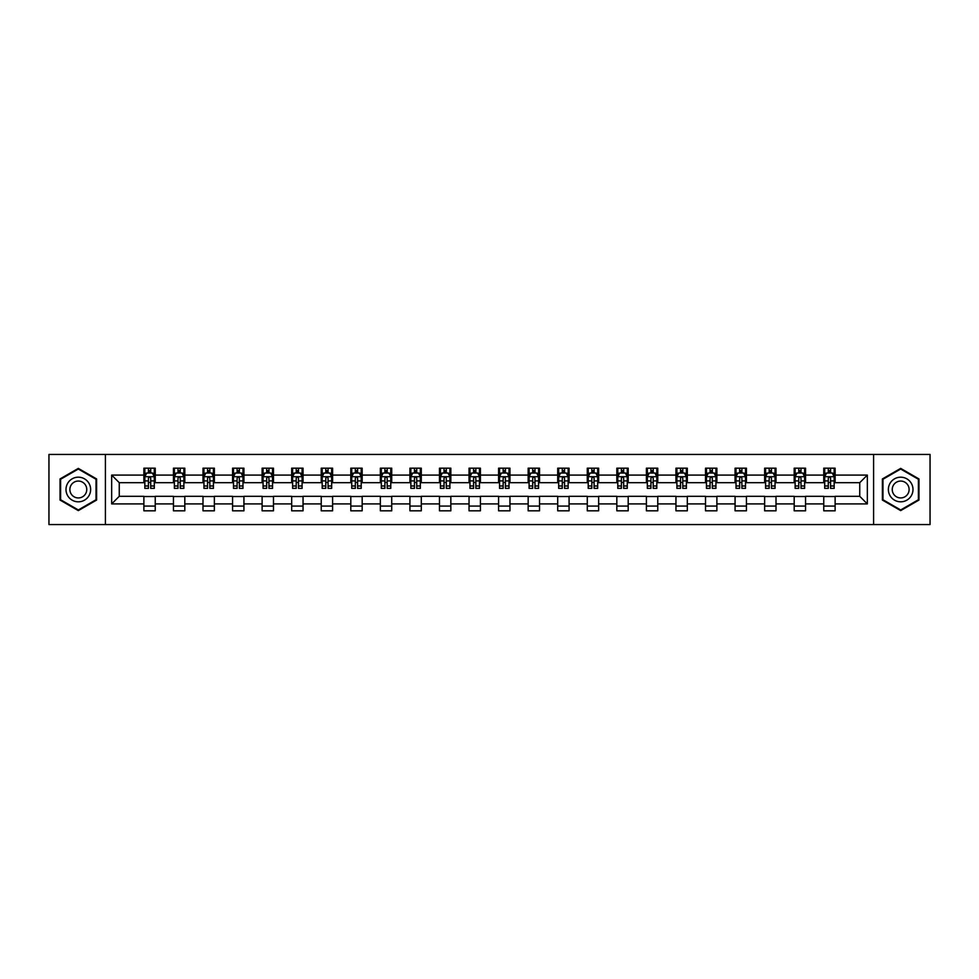 <?xml version="1.0" encoding="UTF-8"?>
<svg xmlns="http://www.w3.org/2000/svg" width="979" height="979" viewBox="0 0 979 979"><rect width="100%" height="100%" fill="white"/><g stroke="black" fill="none" stroke-linecap="round" stroke-linejoin="round"><path stroke-width="1.47" d="M873.586 524.56L930.05 524.56L930.05 454.44L873.586 454.44L873.586 524.56L105.414 524.56L105.414 454.44L48.95 454.44L48.95 524.56L105.414 524.56M873.586 454.44L105.414 454.44M835.124 475.096L835.124 468.182L823.755 468.182L823.755 475.096L805.558 475.096L805.558 468.182L794.189 468.182L794.189 475.096L776.004 475.096L776.004 468.182L764.636 468.182L764.636 475.096L746.439 475.096L746.439 468.182L735.07 468.182L735.07 475.096L716.885 475.096L716.885 468.182L705.516 468.182L705.516 475.096L687.319 475.096L687.319 468.182L675.951 468.182L675.951 475.096L657.766 475.096L657.766 468.182L646.397 468.182L646.397 475.096L628.2 475.096L628.2 468.182L616.831 468.182L616.831 475.096L598.646 475.096L598.646 468.182L587.278 468.182L587.278 475.096L569.08 475.096L569.08 468.182L557.712 468.182L557.712 475.096L539.527 475.096L539.527 468.182L528.158 468.182L528.158 475.096L509.961 475.096L509.961 468.182L498.592 468.182L498.592 475.096L480.408 475.096L480.408 468.182L469.039 468.182L469.039 475.096L450.842 475.096L450.842 468.182L439.473 468.182L439.473 475.096L421.288 475.096L421.288 468.182L409.92 468.182L409.92 475.096L391.722 475.096L391.722 468.182L380.354 468.182L380.354 475.096L362.169 475.096L362.169 468.182L350.8 468.182L350.8 475.096L332.603 475.096L332.603 468.182L321.234 468.182L321.234 475.096L303.049 475.096L303.049 468.182L291.681 468.182L291.681 475.096L273.484 475.096L273.484 468.182L262.115 468.182L262.115 475.096L243.93 475.096L243.93 468.182L232.561 468.182L232.561 475.096L214.364 475.096L214.364 468.182L202.996 468.182L202.996 475.096L184.811 475.096L184.811 468.182L173.442 468.182L173.442 475.096L155.245 475.096L155.245 468.182L143.876 468.182L143.876 475.096L111.667 475.096L111.667 503.904L119.254 496.316L143.876 496.316L143.876 510.818L155.245 510.818L155.245 496.316L173.442 496.316L173.442 510.818L184.811 510.818L184.811 496.316L202.996 496.316L202.996 510.818L214.364 510.818L214.364 496.316L232.561 496.316L232.561 510.818L243.93 510.818L243.93 496.316L262.115 496.316L262.115 510.818L273.484 510.818L273.484 496.316L291.681 496.316L291.681 510.818L303.049 510.818L303.049 496.316L321.234 496.316L321.234 510.818L332.603 510.818L332.603 496.316L350.8 496.316L350.8 510.818L362.169 510.818L362.169 496.316L380.354 496.316L380.354 510.818L391.722 510.818L391.722 496.316L409.92 496.316L409.92 510.818L421.288 510.818L421.288 496.316L439.473 496.316L439.473 510.818L450.842 510.818L450.842 496.316L469.039 496.316L469.039 510.818L480.408 510.818L480.408 496.316L498.592 496.316L498.592 510.818L509.961 510.818L509.961 496.316L528.158 496.316L528.158 510.818L539.527 510.818L539.527 496.316L557.712 496.316L557.712 510.818L569.08 510.818L569.08 496.316L587.278 496.316L587.278 510.818L598.646 510.818L598.646 496.316L616.831 496.316L616.831 510.818L628.2 510.818L628.2 496.316L646.397 496.316L646.397 510.818L657.766 510.818L657.766 496.316L675.951 496.316L675.951 510.818L687.319 510.818L687.319 496.316L705.516 496.316L705.516 510.818L716.885 510.818L716.885 496.316L735.07 496.316L735.07 510.818L746.439 510.818L746.439 496.316L764.636 496.316L764.636 510.818L776.004 510.818L776.004 496.316L794.189 496.316L794.189 510.818L805.558 510.818L805.558 496.316L823.755 496.316L823.755 510.818L835.124 510.818L835.124 496.316L859.746 496.316L859.746 482.684L835.124 482.684L835.124 475.096L867.333 475.096L867.333 503.904L835.124 503.904M823.755 503.904L805.558 503.904M794.189 503.904L776.004 503.904M764.636 503.904L746.439 503.904M735.07 503.904L716.885 503.904M705.516 503.904L687.319 503.904M675.951 503.904L657.766 503.904M646.397 503.904L628.2 503.904M616.831 503.904L598.646 503.904M587.278 503.904L569.08 503.904M557.712 503.904L539.527 503.904M528.158 503.904L509.961 503.904M498.592 503.904L480.408 503.904M469.039 503.904L450.842 503.904M439.473 503.904L421.288 503.904M409.92 503.904L391.722 503.904M380.354 503.904L362.169 503.904M350.8 503.904L332.603 503.904M321.234 503.904L303.049 503.904M291.681 503.904L273.484 503.904M262.115 503.904L243.93 503.904M232.561 503.904L214.364 503.904M202.996 503.904L184.811 503.904M173.442 503.904L155.245 503.904M143.876 503.904L111.667 503.904M823.755 475.096L823.755 482.684L805.558 482.684L805.558 475.096M794.189 475.096L794.189 482.684L776.004 482.684L776.004 475.096M764.636 475.096L764.636 482.684L746.439 482.684L746.439 475.096M735.07 475.096L735.07 482.684L716.885 482.684L716.885 475.096M705.516 475.096L705.516 482.684L687.319 482.684L687.319 475.096M675.951 475.096L675.951 482.684L657.766 482.684L657.766 475.096M646.397 475.096L646.397 482.684L628.2 482.684L628.2 475.096M616.831 475.096L616.831 482.684L598.646 482.684L598.646 475.096M587.278 475.096L587.278 482.684L569.08 482.684L569.08 475.096M557.712 475.096L557.712 482.684L539.527 482.684L539.527 475.096M528.158 475.096L528.158 482.684L509.961 482.684L509.961 475.096M498.592 475.096L498.592 482.684L480.408 482.684L480.408 475.096M469.039 475.096L469.039 482.684L450.842 482.684L450.842 475.096M439.473 475.096L439.473 482.684L421.288 482.684L421.288 475.096M409.92 475.096L409.92 482.684L391.722 482.684L391.722 475.096M380.354 475.096L380.354 482.684L362.169 482.684L362.169 475.096M350.8 475.096L350.8 482.684L332.603 482.684L332.603 475.096M321.234 475.096L321.234 482.684L303.049 482.684L303.049 475.096M291.681 475.096L291.681 482.684L273.484 482.684L273.484 475.096M262.115 475.096L262.115 482.684L243.93 482.684L243.93 475.096M232.561 475.096L232.561 482.684L214.364 482.684L214.364 475.096M202.996 475.096L202.996 482.684L184.811 482.684L184.811 475.096M173.442 475.096L173.442 482.684L155.245 482.684L155.245 475.096M143.876 475.096L143.876 482.684L119.254 482.684L111.667 475.096M119.254 482.684L119.254 496.316M867.333 503.904L859.746 496.316M859.746 482.684L867.333 475.096M143.876 472.918L144.831 472.918M148.429 472.918L150.705 472.918M154.303 472.918L155.245 472.918M143.876 482.488L144.831 482.488M148.429 482.488L150.705 482.488M154.303 482.488L155.245 482.488M143.876 496.512L155.245 496.512M143.876 506.082L155.245 506.082M173.442 496.512L184.811 496.512M173.442 506.082L184.811 506.082M173.442 472.918L174.384 472.918M177.994 472.918L180.258 472.918M183.868 472.918L184.811 472.918M173.442 482.488L174.384 482.488M177.994 482.488L180.258 482.488M183.868 482.488L184.811 482.488M202.996 496.512L214.364 496.512M202.996 506.082L214.364 506.082M202.996 472.918L203.95 472.918M207.548 472.918L209.824 472.918M213.422 472.918L214.364 472.918M202.996 482.488L203.95 482.488M207.548 482.488L209.824 482.488M213.422 482.488L214.364 482.488M232.561 496.512L243.93 496.512M232.561 506.082L243.93 506.082M232.561 472.918L233.504 472.918M237.102 472.918L239.378 472.918M242.976 472.918L243.93 472.918M232.561 482.488L233.504 482.488M237.102 482.488L239.378 482.488M242.976 482.488L243.93 482.488M262.115 496.512L273.484 496.512M262.115 506.082L273.484 506.082M262.115 472.918L263.07 472.918M266.667 472.918L268.944 472.918M272.541 472.918L273.484 472.918M262.115 482.488L263.07 482.488M266.667 482.488L268.944 482.488M272.541 482.488L273.484 482.488M291.681 496.512L303.049 496.512M291.681 506.082L303.049 506.082M291.681 472.918L292.623 472.918M296.221 472.918L298.497 472.918M302.095 472.918L303.049 472.918M291.681 482.488L292.623 482.488M296.221 482.488L298.497 482.488M302.095 482.488L303.049 482.488M321.234 496.512L332.603 496.512M321.234 506.082L332.603 506.082M321.234 472.918L322.189 472.918M325.787 472.918L328.063 472.918M331.661 472.918L332.603 472.918M321.234 482.488L322.189 482.488M325.787 482.488L328.063 482.488M331.661 482.488L332.603 482.488M350.8 496.512L362.169 496.512M350.8 506.082L362.169 506.082M350.8 472.918L351.742 472.918M355.34 472.918L357.616 472.918M361.214 472.918L362.169 472.918M350.8 482.488L351.742 482.488M355.34 482.488L357.616 482.488M361.214 482.488L362.169 482.488M380.354 496.512L391.722 496.512M380.354 506.082L391.722 506.082M380.354 472.918L381.308 472.918M384.906 472.918L387.182 472.918M390.78 472.918L391.722 472.918M380.354 482.488L381.308 482.488M384.906 482.488L387.182 482.488M390.78 482.488L391.722 482.488M409.92 496.512L421.288 496.512M409.92 506.082L421.288 506.082M409.92 472.918L410.862 472.918M414.46 472.918L416.736 472.918M420.334 472.918L421.288 472.918M409.92 482.488L410.862 482.488M414.46 482.488L416.736 482.488M420.334 482.488L421.288 482.488M439.473 496.512L450.842 496.512M439.473 506.082L450.842 506.082M439.473 472.918L440.428 472.918M444.025 472.918L446.302 472.918M449.899 472.918L450.842 472.918M439.473 482.488L440.428 482.488M444.025 482.488L446.302 482.488M449.899 482.488L450.842 482.488M469.039 496.512L480.408 496.512M469.039 506.082L480.408 506.082M469.039 472.918L469.981 472.918M473.579 472.918L475.855 472.918M479.453 472.918L480.408 472.918M469.039 482.488L469.981 482.488M473.579 482.488L475.855 482.488M479.453 482.488L480.408 482.488M498.592 496.512L509.961 496.512M498.592 506.082L509.961 506.082M498.592 472.918L499.547 472.918M503.145 472.918L505.421 472.918M509.019 472.918L509.961 472.918M498.592 482.488L499.547 482.488M503.145 482.488L505.421 482.488M509.019 482.488L509.961 482.488M528.158 496.512L539.527 496.512M528.158 506.082L539.527 506.082M528.158 472.918L529.101 472.918M532.698 472.918L534.975 472.918M538.572 472.918L539.527 472.918M528.158 482.488L529.101 482.488M532.698 482.488L534.975 482.488M538.572 482.488L539.527 482.488M557.712 496.512L569.08 496.512M557.712 506.082L569.08 506.082M557.712 472.918L558.666 472.918M562.264 472.918L564.54 472.918M568.138 472.918L569.08 472.918M557.712 482.488L558.666 482.488M562.264 482.488L564.54 482.488M568.138 482.488L569.08 482.488M587.278 496.512L598.646 496.512M587.278 506.082L598.646 506.082M587.278 472.918L588.22 472.918M591.818 472.918L594.094 472.918M597.692 472.918L598.646 472.918M587.278 482.488L588.22 482.488M591.818 482.488L594.094 482.488M597.692 482.488L598.646 482.488M616.831 496.512L628.2 496.512M616.831 506.082L628.2 506.082M616.831 472.918L617.786 472.918M621.384 472.918L623.66 472.918M627.258 472.918L628.2 472.918M616.831 482.488L617.786 482.488M621.384 482.488L623.66 482.488M627.258 482.488L628.2 482.488M646.397 496.512L657.766 496.512M646.397 506.082L657.766 506.082M646.397 472.918L647.339 472.918M650.937 472.918L653.213 472.918M656.811 472.918L657.766 472.918M646.397 482.488L647.339 482.488M650.937 482.488L653.213 482.488M656.811 482.488L657.766 482.488M675.951 496.512L687.319 496.512M675.951 506.082L687.319 506.082M675.951 472.918L676.905 472.918M680.503 472.918L682.779 472.918M686.377 472.918L687.319 472.918M675.951 482.488L676.905 482.488M680.503 482.488L682.779 482.488M686.377 482.488L687.319 482.488M705.516 496.512L716.885 496.512M705.516 506.082L716.885 506.082M705.516 472.918L706.459 472.918M710.056 472.918L712.333 472.918M715.93 472.918L716.885 472.918M705.516 482.488L706.459 482.488M710.056 482.488L712.333 482.488M715.93 482.488L716.885 482.488M735.07 496.512L746.439 496.512M735.07 506.082L746.439 506.082M735.07 472.918L736.024 472.918M739.622 472.918L741.898 472.918M745.496 472.918L746.439 472.918M735.07 482.488L736.024 482.488M739.622 482.488L741.898 482.488M745.496 482.488L746.439 482.488M764.636 496.512L776.004 496.512M764.636 506.082L776.004 506.082M764.636 472.918L765.578 472.918M769.176 472.918L771.452 472.918M775.05 472.918L776.004 472.918M764.636 482.488L765.578 482.488M769.176 482.488L771.452 482.488M775.05 482.488L776.004 482.488M794.189 496.512L805.558 496.512M794.189 506.082L805.558 506.082M794.189 472.918L795.132 472.918M798.742 472.918L801.006 472.918M804.616 472.918L805.558 472.918M794.189 482.488L795.132 482.488M798.742 482.488L801.006 482.488M804.616 482.488L805.558 482.488M823.755 496.512L835.124 496.512M823.755 506.082L835.124 506.082M823.755 472.918L824.697 472.918M828.295 472.918L830.571 472.918M834.169 472.918L835.124 472.918M823.755 482.488L824.697 482.488M828.295 482.488L830.571 482.488M834.169 482.488L835.124 482.488M78.32 510.61L96.603 500.061L96.603 478.939L78.32 468.39L60.037 478.939L60.037 500.061L78.32 510.61M918.963 478.939L900.68 468.39L882.397 478.939L882.397 500.061L900.68 510.61L918.963 500.061L918.963 478.939M150.705 470.642L148.429 470.642M154.303 485.988L150.705 485.988L150.705 488.362L154.303 488.362L154.303 476.81L152.406 473.016L146.728 473.016L144.831 476.81L144.831 488.362L148.429 488.362L148.429 485.988L144.831 485.988M144.831 476.81L144.831 468.182M154.303 476.81L154.303 468.182M148.429 473.016L148.429 468.182M150.705 468.182L150.705 473.016M150.705 485.988L150.705 478.229C149.946 476.761 149.187 476.761 148.429 478.229L148.429 485.988M88.991 495.655A12.311 12.311 0 0 0 84.475 478.829A12.311 12.311 0 0 0 67.649 483.345A12.311 12.311 0 0 0 72.165 500.171A12.311 12.311 0 0 0 88.991 495.655M85.626 493.722A8.432 8.432 0 0 0 82.542 482.194A8.432 8.432 0 0 0 71.014 485.278A8.432 8.432 0 0 0 74.098 496.806A8.432 8.432 0 0 0 85.626 493.722M60.6 499.731L60.6 479.269L78.32 469.039L96.04 479.269L96.04 499.731L78.32 509.961L60.6 499.731M900.68 477.189A12.311 12.311 0 0 0 888.369 489.5A12.311 12.311 0 0 0 900.68 501.811A12.311 12.311 0 0 0 912.991 489.5A12.311 12.311 0 0 0 900.68 477.189M900.68 481.068A8.432 8.432 0 0 0 892.248 489.5A8.432 8.432 0 0 0 900.68 497.932A8.432 8.432 0 0 0 909.112 489.5A8.432 8.432 0 0 0 900.68 481.068M918.4 499.731L900.68 509.961L882.96 499.731L882.96 479.269L900.68 469.039L918.4 479.269L918.4 499.731M180.258 470.642L177.994 470.642M183.868 485.988L180.258 485.988L180.258 488.362L183.868 488.362L183.868 476.81L181.972 473.016L176.281 473.016L174.384 476.81L174.384 488.362L177.994 488.362L177.994 485.988L174.384 485.988M174.384 476.81L174.384 468.182M183.868 476.81L183.868 468.182M177.994 473.016L177.994 468.182M180.258 468.182L180.258 473.016M180.258 485.988L180.258 478.229C179.5 476.761 178.753 476.761 177.994 478.229L177.994 485.988M209.824 470.642L207.548 470.642M213.422 485.988L209.824 485.988L209.824 488.362L213.422 488.362L213.422 476.81L211.525 473.016L205.847 473.016L203.95 476.81L203.95 488.362L207.548 488.362L207.548 485.988L203.95 485.988M203.95 476.81L203.95 468.182M213.422 476.81L213.422 468.182M207.548 473.016L207.548 468.182M209.824 468.182L209.824 473.016M209.824 485.988L209.824 478.229C209.065 476.761 208.307 476.761 207.548 478.229L207.548 485.988M239.378 470.642L237.102 470.642M242.976 485.988L239.378 485.988L239.378 488.362L242.976 488.362L242.976 476.81L241.091 473.016L235.401 473.016L233.504 476.81L233.504 488.362L237.102 488.362L237.102 485.988L233.504 485.988M233.504 476.81L233.504 468.182M242.976 476.81L242.976 468.182M237.102 473.016L237.102 468.182M239.378 468.182L239.378 473.016M239.378 485.988L239.378 478.229C238.619 476.761 237.873 476.761 237.102 478.229L237.102 485.988M268.944 470.642L266.667 470.642M272.541 485.988L268.944 485.988L268.944 488.362L272.541 488.362L272.541 476.81L270.645 473.016L264.966 473.016L263.07 476.81L263.07 488.362L266.667 488.362L266.667 485.988L263.07 485.988M263.07 476.81L263.07 468.182M272.541 476.81L272.541 468.182M266.667 473.016L266.667 468.182M268.944 468.182L268.944 473.016M268.944 485.988L268.944 478.229C268.185 476.761 267.426 476.761 266.667 478.229L266.667 485.988M298.497 470.642L296.221 470.642M302.095 485.988L298.497 485.988L298.497 488.362L302.095 488.362L302.095 476.81L300.21 473.016L294.52 473.016L292.623 476.81L292.623 488.362L296.221 488.362L296.221 485.988L292.623 485.988M292.623 476.81L292.623 468.182M302.095 476.81L302.095 468.182M296.221 473.016L296.221 468.182M298.497 468.182L298.497 473.016M298.497 485.988L298.497 478.229C297.738 476.761 296.98 476.761 296.221 478.229L296.221 485.988M328.063 470.642L325.787 470.642M331.661 485.988L328.063 485.988L328.063 488.362L331.661 488.362L331.661 476.81L329.764 473.016L324.086 473.016L322.189 476.81L322.189 488.362L325.787 488.362L325.787 485.988L322.189 485.988M322.189 476.81L322.189 468.182M331.661 476.81L331.661 468.182M325.787 473.016L325.787 468.182M328.063 468.182L328.063 473.016M328.063 485.988L328.063 478.229C327.304 476.761 326.545 476.761 325.787 478.229L325.787 485.988M357.616 470.642L355.34 470.642M361.214 485.988L357.616 485.988L357.616 488.362L361.214 488.362L361.214 476.81L359.33 473.016L353.639 473.016L351.742 476.81L351.742 488.362L355.34 488.362L355.34 485.988L351.742 485.988M351.742 476.81L351.742 468.182M361.214 476.81L361.214 468.182M355.34 473.016L355.34 468.182M357.616 468.182L357.616 473.016M357.616 485.988L357.616 478.229C356.858 476.761 356.099 476.761 355.34 478.229L355.34 485.988M387.182 470.642L384.906 470.642M390.78 485.988L387.182 485.988L387.182 488.362L390.78 488.362L390.78 476.81L388.883 473.016L383.205 473.016L381.308 476.81L381.308 488.362L384.906 488.362L384.906 485.988L381.308 485.988M381.308 476.81L381.308 468.182M390.78 476.81L390.78 468.182M384.906 473.016L384.906 468.182M387.182 468.182L387.182 473.016M387.182 485.988L387.182 478.229C386.424 476.761 385.665 476.761 384.906 478.229L384.906 485.988M416.736 470.642L414.46 470.642M420.334 485.988L416.736 485.988L416.736 488.362L420.334 488.362L420.334 476.81L418.449 473.016L412.759 473.016L410.862 476.81L410.862 488.362L414.46 488.362L414.46 485.988L410.862 485.988M410.862 476.81L410.862 468.182M420.334 476.81L420.334 468.182M414.46 473.016L414.46 468.182M416.736 468.182L416.736 473.016M416.736 485.988L416.736 478.229C415.977 476.761 415.218 476.761 414.46 478.229L414.46 485.988M446.302 470.642L444.025 470.642M449.899 485.988L446.302 485.988L446.302 488.362L449.899 488.362L449.899 476.81L448.003 473.016L442.324 473.016L440.428 476.81L440.428 488.362L444.025 488.362L444.025 485.988L440.428 485.988M440.428 476.81L440.428 468.182M449.899 476.81L449.899 468.182M444.025 473.016L444.025 468.182M446.302 468.182L446.302 473.016M446.302 485.988L446.302 478.229C445.543 476.761 444.784 476.761 444.025 478.229L444.025 485.988M475.855 470.642L473.579 470.642M479.453 485.988L475.855 485.988L475.855 488.362L479.453 488.362L479.453 476.81L477.568 473.016L471.878 473.016L469.981 476.81L469.981 488.362L473.579 488.362L473.579 485.988L469.981 485.988M469.981 476.81L469.981 468.182M479.453 476.81L479.453 468.182M473.579 473.016L473.579 468.182M475.855 468.182L475.855 473.016M475.855 485.988L475.855 478.229C475.096 476.761 474.338 476.761 473.579 478.229L473.579 485.988M505.421 470.642L503.145 470.642M509.019 485.988L505.421 485.988L505.421 488.362L509.019 488.362L509.019 476.81L507.122 473.016L501.432 473.016L499.547 476.81L499.547 488.362L503.145 488.362L503.145 485.988L499.547 485.988M499.547 476.81L499.547 468.182M509.019 476.81L509.019 468.182M503.145 473.016L503.145 468.182M505.421 468.182L505.421 473.016M505.421 485.988L505.421 478.229C504.662 476.761 503.904 476.761 503.145 478.229L503.145 485.988M534.975 470.642L532.698 470.642M538.572 485.988L534.975 485.988L534.975 488.362L538.572 488.362L538.572 476.81L536.676 473.016L530.997 473.016L529.101 476.81L529.101 488.362L532.698 488.362L532.698 485.988L529.101 485.988M529.101 476.81L529.101 468.182M538.572 476.81L538.572 468.182M532.698 473.016L532.698 468.182M534.975 468.182L534.975 473.016M534.975 485.988L534.975 478.229C534.216 476.761 533.457 476.761 532.698 478.229L532.698 485.988M564.54 470.642L562.264 470.642M568.138 485.988L564.54 485.988L564.54 488.362L568.138 488.362L568.138 476.81L566.241 473.016L560.551 473.016L558.666 476.81L558.666 488.362L562.264 488.362L562.264 485.988L558.666 485.988M558.666 476.81L558.666 468.182M568.138 476.81L568.138 468.182M562.264 473.016L562.264 468.182M564.54 468.182L564.54 473.016M564.54 485.988L564.54 478.229C563.782 476.761 563.023 476.761 562.264 478.229L562.264 485.988M594.094 470.642L591.818 470.642M597.692 485.988L594.094 485.988L594.094 488.362L597.692 488.362L597.692 476.81L595.795 473.016L590.117 473.016L588.22 476.81L588.22 488.362L591.818 488.362L591.818 485.988L588.22 485.988M588.22 476.81L588.22 468.182M597.692 476.81L597.692 468.182M591.818 473.016L591.818 468.182M594.094 468.182L594.094 473.016M594.094 485.988L594.094 478.229C593.335 476.761 592.576 476.761 591.818 478.229L591.818 485.988M623.66 470.642L621.384 470.642M627.258 485.988L623.66 485.988L623.66 488.362L627.258 488.362L627.258 476.81L625.361 473.016L619.67 473.016L617.786 476.81L617.786 488.362L621.384 488.362L621.384 485.988L617.786 485.988M617.786 476.81L617.786 468.182M627.258 476.81L627.258 468.182M621.384 473.016L621.384 468.182M623.66 468.182L623.66 473.016M623.66 485.988L623.66 478.229C622.901 476.761 622.142 476.761 621.384 478.229L621.384 485.988M653.213 470.642L650.937 470.642M656.811 485.988L653.213 485.988L653.213 488.362L656.811 488.362L656.811 476.81L654.914 473.016L649.236 473.016L647.339 476.81L647.339 488.362L650.937 488.362L650.937 485.988L647.339 485.988M647.339 476.81L647.339 468.182M656.811 476.81L656.811 468.182M650.937 473.016L650.937 468.182M653.213 468.182L653.213 473.016M653.213 485.988L653.213 478.229C652.455 476.761 651.696 476.761 650.937 478.229L650.937 485.988M682.779 470.642L680.503 470.642M686.377 485.988L682.779 485.988L682.779 488.362L686.377 488.362L686.377 476.81L684.48 473.016L678.79 473.016L676.905 476.81L676.905 488.362L680.503 488.362L680.503 485.988L676.905 485.988M676.905 476.81L676.905 468.182M686.377 476.81L686.377 468.182M680.503 473.016L680.503 468.182M682.779 468.182L682.779 473.016M682.779 485.988L682.779 478.229C682.02 476.761 681.262 476.761 680.503 478.229L680.503 485.988M712.333 470.642L710.056 470.642M715.93 485.988L712.333 485.988L712.333 488.362L715.93 488.362L715.93 476.81L714.034 473.016L708.355 473.016L706.459 476.81L706.459 488.362L710.056 488.362L710.056 485.988L706.459 485.988M706.459 476.81L706.459 468.182M715.93 476.81L715.93 468.182M710.056 473.016L710.056 468.182M712.333 468.182L712.333 473.016M712.333 485.988L712.333 478.229C711.574 476.761 710.815 476.761 710.056 478.229L710.056 485.988M741.898 470.642L739.622 470.642M745.496 485.988L741.898 485.988L741.898 488.362L745.496 488.362L745.496 476.81L743.599 473.016L737.909 473.016L736.024 476.81L736.024 488.362L739.622 488.362L739.622 485.988L736.024 485.988M736.024 476.81L736.024 468.182M745.496 476.81L745.496 468.182M739.622 473.016L739.622 468.182M741.898 468.182L741.898 473.016M741.898 485.988L741.898 478.229C741.14 476.761 740.381 476.761 739.622 478.229L739.622 485.988M771.452 470.642L769.176 470.642M775.05 485.988L771.452 485.988L771.452 488.362L775.05 488.362L775.05 476.81L773.153 473.016L767.475 473.016L765.578 476.81L765.578 488.362L769.176 488.362L769.176 485.988L765.578 485.988M765.578 476.81L765.578 468.182M775.05 476.81L775.05 468.182M769.176 473.016L769.176 468.182M771.452 468.182L771.452 473.016M771.452 485.988L771.452 478.229C770.693 476.761 769.935 476.761 769.176 478.229L769.176 485.988M801.006 470.642L798.742 470.642M804.616 485.988L801.006 485.988L801.006 488.362L804.616 488.362L804.616 476.81L802.719 473.016L797.028 473.016L795.132 476.81L795.132 488.362L798.742 488.362L798.742 485.988L795.132 485.988M795.132 476.81L795.132 468.182M804.616 476.81L804.616 468.182M798.742 473.016L798.742 468.182M801.006 468.182L801.006 473.016M801.006 485.988L801.006 478.229C800.259 476.761 799.5 476.761 798.742 478.229L798.742 485.988M830.571 470.642L828.295 470.642M834.169 485.988L830.571 485.988L830.571 488.362L834.169 488.362L834.169 476.81L832.272 473.016L826.594 473.016L824.697 476.81L824.697 488.362L828.295 488.362L828.295 485.988L824.697 485.988M824.697 476.81L824.697 468.182M834.169 476.81L834.169 468.182M828.295 473.016L828.295 468.182M830.571 468.182L830.571 473.016M830.571 485.988L830.571 478.229C829.813 476.761 829.054 476.761 828.295 478.229L828.295 485.988M154.254 476.712L144.88 476.712M144.831 473.236L146.605 473.236M152.516 473.236L154.303 473.236M148.429 480.909L144.831 480.909M154.303 480.909L150.705 480.909M150.705 471.854L148.429 471.854M183.819 476.712L174.433 476.712M174.384 473.236L176.171 473.236M182.082 473.236L183.868 473.236M177.994 480.909L174.384 480.909M183.868 480.909L180.258 480.909M180.258 471.854L177.994 471.854M213.373 476.712L203.999 476.712M203.95 473.236L205.725 473.236M211.635 473.236L213.422 473.236M207.548 480.909L203.95 480.909M213.422 480.909L209.824 480.909M209.824 471.854L207.548 471.854M242.939 476.712L233.553 476.712M233.504 473.236L235.29 473.236M241.201 473.236L242.976 473.236M237.102 480.909L233.504 480.909M242.976 480.909L239.378 480.909M239.378 471.854L237.102 471.854M272.492 476.712L263.118 476.712M263.07 473.236L264.844 473.236M270.755 473.236L272.541 473.236M266.667 480.909L263.07 480.909M272.541 480.909L268.944 480.909M268.944 471.854L266.667 471.854M302.058 476.712L292.672 476.712M292.623 473.236L294.41 473.236M300.32 473.236L302.095 473.236M296.221 480.909L292.623 480.909M302.095 480.909L298.497 480.909M298.497 471.854L296.221 471.854M331.612 476.712L322.238 476.712M322.189 473.236L323.963 473.236M329.874 473.236L331.661 473.236M325.787 480.909L322.189 480.909M331.661 480.909L328.063 480.909M328.063 471.854L325.787 471.854M361.178 476.712L351.791 476.712M351.742 473.236L353.529 473.236M359.44 473.236L361.214 473.236M355.34 480.909L351.742 480.909M361.214 480.909L357.616 480.909M357.616 471.854L355.34 471.854M390.731 476.712L381.357 476.712M381.308 473.236L383.083 473.236M388.993 473.236L390.78 473.236M384.906 480.909L381.308 480.909M390.78 480.909L387.182 480.909M387.182 471.854L384.906 471.854M420.297 476.712L410.911 476.712M410.862 473.236L412.648 473.236M418.559 473.236L420.334 473.236M414.46 480.909L410.862 480.909M420.334 480.909L416.736 480.909M416.736 471.854L414.46 471.854M449.851 476.712L440.477 476.712M440.428 473.236L442.202 473.236M448.113 473.236L449.899 473.236M444.025 480.909L440.428 480.909M449.899 480.909L446.302 480.909M446.302 471.854L444.025 471.854M479.404 476.712L470.03 476.712M469.981 473.236L471.768 473.236M477.679 473.236L479.453 473.236M473.579 480.909L469.981 480.909M479.453 480.909L475.855 480.909M475.855 471.854L473.579 471.854M508.97 476.712L499.596 476.712M499.547 473.236L501.321 473.236M507.232 473.236L509.019 473.236M503.145 480.909L499.547 480.909M509.019 480.909L505.421 480.909M505.421 471.854L503.145 471.854M538.523 476.712L529.149 476.712M529.101 473.236L530.887 473.236M536.798 473.236L538.572 473.236M532.698 480.909L529.101 480.909M538.572 480.909L534.975 480.909M534.975 471.854L532.698 471.854M568.089 476.712L558.703 476.712M558.666 473.236L560.441 473.236M566.351 473.236L568.138 473.236M562.264 480.909L558.666 480.909M568.138 480.909L564.54 480.909M564.54 471.854L562.264 471.854M597.643 476.712L588.269 476.712M588.22 473.236L590.007 473.236M595.917 473.236L597.692 473.236M591.818 480.909L588.22 480.909M597.692 480.909L594.094 480.909M594.094 471.854L591.818 471.854M627.209 476.712L617.822 476.712M617.786 473.236L619.56 473.236M625.471 473.236L627.258 473.236M621.384 480.909L617.786 480.909M627.258 480.909L623.66 480.909M623.66 471.854L621.384 471.854M656.762 476.712L647.388 476.712M647.339 473.236L649.126 473.236M655.037 473.236L656.811 473.236M650.937 480.909L647.339 480.909M656.811 480.909L653.213 480.909M653.213 471.854L650.937 471.854M686.328 476.712L676.942 476.712M676.905 473.236L678.68 473.236M684.59 473.236L686.377 473.236M680.503 480.909L676.905 480.909M686.377 480.909L682.779 480.909M682.779 471.854L680.503 471.854M715.882 476.712L706.508 476.712M706.459 473.236L708.245 473.236M714.156 473.236L715.93 473.236M710.056 480.909L706.459 480.909M715.93 480.909L712.333 480.909M712.333 471.854L710.056 471.854M745.447 476.712L736.061 476.712M736.024 473.236L737.799 473.236M743.71 473.236L745.496 473.236M739.622 480.909L736.024 480.909M745.496 480.909L741.898 480.909M741.898 471.854L739.622 471.854M775.001 476.712L765.627 476.712M765.578 473.236L767.365 473.236M773.275 473.236L775.05 473.236M769.176 480.909L765.578 480.909M775.05 480.909L771.452 480.909M771.452 471.854L769.176 471.854M804.567 476.712L795.181 476.712M795.132 473.236L796.918 473.236M802.829 473.236L804.616 473.236M798.742 480.909L795.132 480.909M804.616 480.909L801.006 480.909M801.006 471.854L798.742 471.854M834.12 476.712L824.746 476.712M824.697 473.236L826.484 473.236M832.395 473.236L834.169 473.236M828.295 480.909L824.697 480.909M834.169 480.909L830.571 480.909M830.571 471.854L828.295 471.854"/></g></svg>
